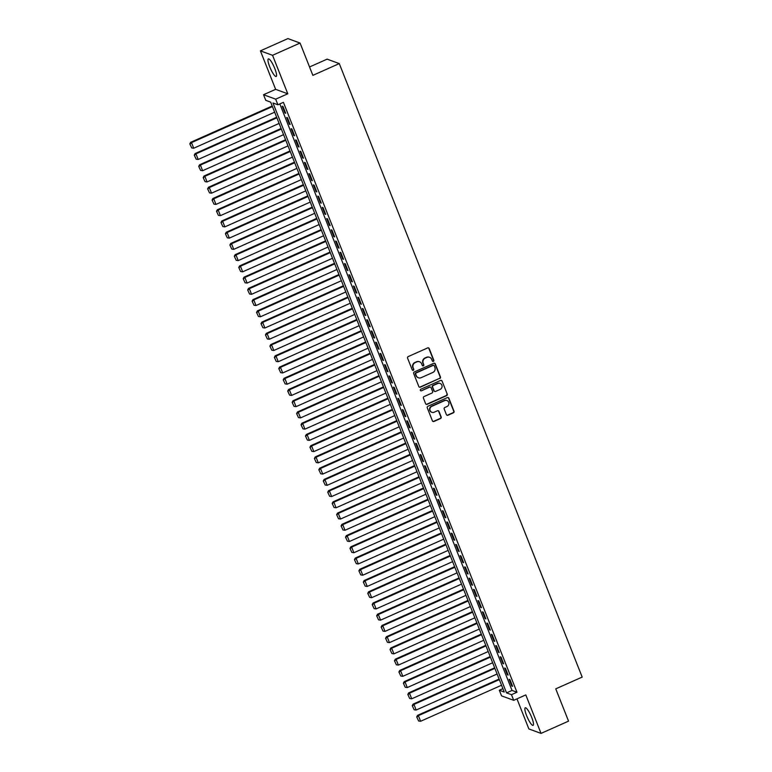 <?xml version="1.0" encoding="UTF-8"?>
<svg xmlns="http://www.w3.org/2000/svg" width="772" height="772" viewBox="0 0 772 772"><rect width="100%" height="100%" fill="white"/><g stroke="black" fill="none" stroke-linecap="round" stroke-linejoin="round"><path stroke-width="1.16" d="M433.382 361.364A0.849 0.811 110.1 0 0 433.835 360.254L429.193 348.539A1.206 1.158 110.1 0 0 427.678 347.911L408.234 356.577A1.206 1.158 110.1 0 0 407.587 358.16L412.229 369.875A0.849 0.811 110.1 0 0 413.29 370.309A0.849 0.811 110.1 0 0 413.744 369.199L413.145 367.684A3.87 3.706 110.1 0 1 415.201 362.618L416.822 361.894A3.87 3.706 110.1 0 1 421.676 363.882L422.274 365.397A0.849 0.811 110.1 0 0 423.336 365.832A0.849 0.811 110.1 0 0 423.789 364.731L423.191 363.207A3.87 3.706 110.1 0 1 425.247 358.14L426.868 357.417A3.87 3.706 110.1 0 1 431.722 359.414L432.32 360.929A0.849 0.811 110.1 0 0 433.382 361.364M432.629 361.306A0.849 0.811 110.1 0 0 433.507 360.138L428.865 348.413A1.206 1.158 110.1 0 0 428.363 347.834M412.537 370.251A0.849 0.811 110.1 0 0 413.416 369.084L413.145 367.684M422.583 365.783A0.849 0.811 110.1 0 0 423.461 364.606L423.191 363.207M531.734 717.506A9.611 1.998 -114 0 0 525.269 707.789A9.611 1.998 -114 0 0 526.61 715.634A9.611 1.998 -114 0 0 533.085 725.342A9.611 1.998 -114 0 0 531.734 717.506M274.822 68.621A9.611 1.998 -114 0 0 268.357 58.904A9.611 1.998 -114 0 0 269.698 66.749A9.611 1.998 -114 0 0 276.173 76.457A9.611 1.998 -114 0 0 274.822 68.621M446.409 414.632A1.206 1.158 110.1 0 0 447.924 415.249L453.376 412.817A1.206 1.158 110.1 0 0 454.023 411.235L448.87 398.217A1.206 1.158 110.1 0 0 447.355 397.599L427.91 406.255A1.206 1.158 110.1 0 0 427.263 407.838L432.416 420.856A1.206 1.158 110.1 0 0 433.932 421.473L440.522 418.54A1.206 1.158 110.1 0 0 441.169 416.957L438.959 411.389A1.206 1.158 110.1 0 0 437.444 410.772L434.173 412.219A3.233 3.098 110.1 0 1 429.888 409.392A3.233 3.098 110.1 0 1 431.837 406.323L444.643 400.62A3.233 3.098 110.1 0 1 448.928 403.457A3.233 3.098 110.1 0 1 446.978 406.526L444.846 407.471A1.206 1.158 110.1 0 0 444.199 409.054L446.409 414.632M511.469 694.684L513.689 700.31L501.539 695.861L499.31 690.245L504.241 692.04L270.683 102.145L265.751 100.341L263.532 94.724L275.681 99.173L277.91 104.789L272.979 102.985L506.538 692.889L511.469 694.684L516.97 692.243L283.411 102.338L277.91 104.789M300.067 43.049L272.555 55.304L260.396 50.855L287.917 38.6L300.067 43.049L312.863 75.357L339.275 63.594L582.175 677.083L555.763 688.846L568.549 721.144L541.037 733.4L525.8 694.916L513.689 700.31M260.396 50.855L275.633 89.34L287.792 93.788L272.555 55.304M287.792 93.788L275.681 99.173M439.799 378.521A1.206 1.158 110.1 0 0 440.445 376.939L435.292 363.921A1.206 1.158 110.1 0 0 433.767 363.303L414.323 371.959A1.206 1.158 110.1 0 0 413.686 373.542L418.839 386.56A1.206 1.158 110.1 0 0 420.354 387.177L439.471 378.396A1.206 1.158 110.1 0 0 440.117 376.813L434.964 363.805A1.206 1.158 110.1 0 0 434.453 363.216M442.076 381.069L447.229 394.087A1.206 1.158 110.1 0 1 446.592 395.669L427.138 404.325A1.206 1.158 110.1 0 1 425.623 403.708L423.423 398.14A1.206 1.158 110.1 0 1 424.06 396.557L431.953 393.044A1.206 1.158 110.1 0 0 432.59 391.452L431.133 387.766A1.206 1.158 110.1 0 0 429.618 387.139L421.406 390.796A0.849 0.811 110.1 0 1 420.286 390.053A0.849 0.811 110.1 0 1 420.788 389.252L440.561 380.451A1.206 1.158 110.1 0 1 442.076 381.069L447.229 394.087M516.96 698.853L528.878 728.951L541.037 733.4M285.698 113.272L283.034 106.526L282.214 106.227L284.878 112.973L285.698 113.272M290.147 124.504L287.483 117.759L286.663 117.46L289.326 124.205L290.147 124.504M294.595 135.737L291.932 129.001L291.112 128.702L293.775 135.438L294.595 135.737M299.044 146.979L296.38 140.234L295.56 139.935L298.224 146.68L299.044 146.979M303.493 158.212L300.829 151.466L300.009 151.167L302.672 157.913L303.493 158.212M307.941 169.444L305.278 162.709L304.457 162.41L307.121 169.145L307.941 169.444M312.39 180.687L309.726 173.941L308.906 173.642L311.57 180.387L312.39 180.687M316.838 191.919L314.175 185.184L313.355 184.875L316.018 191.62L316.838 191.919M321.287 203.161L318.624 196.416L317.803 196.117L320.467 202.853L321.287 203.161M325.736 214.394L323.072 207.649L322.252 207.35L324.915 214.095L325.736 214.394M330.184 225.627L327.521 218.891L326.701 218.592L329.364 225.327L330.184 225.627M334.633 236.869L331.97 230.124L331.149 229.824L333.813 236.57L334.633 236.869M339.082 248.102L336.418 241.356L335.598 241.057L338.261 247.802L339.082 248.102M343.53 259.334L340.867 252.598L340.047 252.299L342.71 259.035L343.53 259.334M347.979 270.576L345.316 263.831L344.495 263.532L347.159 270.277L347.979 270.576M352.428 281.809L349.764 275.073L348.944 274.764L351.607 281.51L352.428 281.809M356.876 293.051L354.213 286.306L353.393 286.007L356.056 292.742L356.876 293.051M361.335 304.284L358.662 297.538L357.841 297.239L360.505 303.985L361.335 304.284M365.783 315.516L363.11 308.781L362.29 308.472L364.953 315.217L365.783 315.516M370.232 326.759L367.559 320.013L366.739 319.714L369.402 326.45L370.232 326.759M374.681 337.991L372.007 331.246L371.187 330.947L373.851 337.692L374.681 337.991M379.129 349.224L376.456 342.488L375.636 342.189L378.299 348.925L379.129 349.224M383.578 360.466L380.905 353.721L380.085 353.422L382.748 360.167L383.578 360.466M388.026 371.699L385.353 364.953L384.533 364.654L387.197 371.4L388.026 371.699M392.475 382.931L389.802 376.196L388.982 375.896L391.645 382.632L392.475 382.931M396.924 394.174L394.251 387.428L393.43 387.129L396.094 393.874L396.924 394.174M401.372 405.406L398.699 398.67L397.879 398.362L400.543 405.107L401.372 405.406M405.821 416.648L403.148 409.903L402.328 409.604L404.991 416.34L405.821 416.648M410.27 427.881L407.597 421.136L406.776 420.837L409.44 427.582L410.27 427.881M414.718 439.114L412.045 432.378L411.225 432.069L413.888 438.814L414.718 439.114M419.167 450.356L416.494 443.611L415.674 443.311L418.337 450.047L419.167 450.356M423.616 461.588L420.943 454.843L420.122 454.544L422.786 461.289L423.616 461.588M428.064 472.821L425.391 466.085L424.571 465.786L427.234 472.522L428.064 472.821M432.513 484.063L429.84 477.318L429.02 477.019L431.683 483.764L432.513 484.063M436.962 495.296L434.289 488.551L433.468 488.251L436.132 494.997L436.962 495.296M441.41 506.528L438.737 499.793L437.917 499.494L440.58 506.229L441.41 506.528M445.859 517.771L443.186 511.025L442.366 510.726L445.029 517.472L445.859 517.771M450.308 529.003L447.635 522.268L446.814 521.959L449.478 528.704L450.308 529.003M454.756 540.246L452.083 533.5L451.263 533.201L453.926 539.937L454.756 540.246M459.205 551.478L456.532 544.733L455.712 544.434L458.385 551.179L459.205 551.478M463.654 562.711L460.98 555.975L460.16 555.666L462.833 562.412L463.654 562.711M468.102 573.953L465.429 567.208L464.609 566.909L467.282 573.644L468.102 573.953M472.551 585.186L469.878 578.44L469.058 578.141L471.731 584.886L472.551 585.186M477 596.418L474.326 589.683L473.506 589.383L476.179 596.119L477 596.418M481.448 607.661L478.775 600.915L477.955 600.616L480.628 607.361L481.448 607.661M485.897 618.893L483.224 612.148L482.403 611.849L485.077 618.594L485.897 618.893M490.345 630.126L487.672 623.39L486.852 623.091L489.525 629.827L490.345 630.126M494.794 641.368L492.121 634.623L491.301 634.323L493.974 641.069L494.794 641.368M499.243 652.601L496.57 645.865L495.749 645.556L498.422 652.301L499.243 652.601M503.691 663.843L501.018 657.097L500.198 656.798L502.871 663.534L503.691 663.843M508.14 675.075L505.467 668.33L504.647 668.031L507.32 674.776L508.14 675.075M279.831 103.94L512.039 690.438L516.97 692.243M509.095 679.273L511.768 686.009L512.589 686.308L509.916 679.572L509.095 679.273M339.275 63.594L327.116 59.145L309.543 66.971M502.89 688.643L499.31 690.245M275.633 89.34L263.532 94.724M512.039 690.438L506.538 692.889M284.878 112.973L285.476 112.702M289.326 124.205L289.925 123.935M293.775 135.438L294.373 135.177M298.224 146.68L298.822 146.41M302.672 157.913L303.271 157.642M307.121 169.145L307.719 168.885M311.57 180.387L312.168 180.117M316.018 191.62L316.617 191.359M320.467 202.853L321.065 202.592M324.915 214.095L325.514 213.825M329.364 225.327L329.962 225.067M333.813 236.57L334.411 236.3M338.261 247.802L338.86 247.532M342.71 259.035L343.308 258.774M347.159 270.277L347.757 270.007M351.607 281.51L352.206 281.24M356.056 292.742L356.654 292.482M360.505 303.985L361.103 303.714M364.953 315.217L365.552 314.957M369.402 326.45L370 326.189M373.851 337.692L374.449 337.422M378.299 348.925L378.898 348.664M382.748 360.167L383.346 359.897M387.197 371.4L387.795 371.129M391.645 382.632L392.244 382.372M396.094 393.874L396.692 393.604M400.543 405.107L401.141 404.837M404.991 416.34L405.589 416.079M409.44 427.582L410.038 427.312M413.888 438.814L414.487 438.554M418.337 450.047L418.935 449.786M422.786 461.289L423.384 461.019M427.234 472.522L427.833 472.261M431.683 483.764L432.281 483.494M436.132 494.997L436.73 494.727M440.58 506.229L441.179 505.969M445.029 517.472L445.627 517.201M449.478 528.704L450.076 528.434M453.926 539.937L454.525 539.676M458.385 551.179L458.973 550.909M462.833 562.412L463.422 562.151M467.282 573.644L467.871 573.384M471.731 584.886L472.319 584.616M476.179 596.119L476.768 595.859M480.628 607.361L481.217 607.091M485.077 618.594L485.665 618.324M489.525 629.827L490.114 629.566M493.974 641.069L494.562 640.799M498.422 652.301L499.011 652.031M502.871 663.534L503.46 663.273M507.32 674.776L507.908 674.506M511.768 686.009L512.357 685.748M429.435 357.262A3.87 3.706 110.1 0 0 426.54 357.301L426.868 357.417M422.863 363.091A3.87 3.706 110.1 0 1 424.918 358.025L426.54 357.301M419.379 361.73A3.87 3.706 110.1 0 0 416.494 361.778L416.822 361.894M412.817 367.568A3.87 3.706 110.1 0 1 414.873 362.493L416.494 361.778M419.341 387.139A1.206 1.158 110.1 0 0 420.026 387.062L439.471 378.396M434.26 365.812A0.849 0.811 110.1 0 0 433.198 365.368L416.127 372.972A0.849 0.811 110.1 0 0 415.674 374.082L416.311 375.684A3.87 3.706 110.1 0 0 421.165 377.672L432.831 372.48A3.87 3.706 110.1 0 0 434.887 367.404L434.26 365.812M433.623 365.31A0.849 0.811 110.1 0 0 432.87 365.252L433.198 365.368M418.27 377.711A3.87 3.706 110.1 0 1 415.983 375.559L415.346 373.957A0.849 0.811 110.1 0 1 415.799 372.857L432.87 365.252M426.134 404.287A1.206 1.158 110.1 0 0 426.81 404.21L446.255 395.553A1.206 1.158 110.1 0 0 446.901 393.961M430.293 387.062A1.206 1.158 110.1 0 0 429.29 387.023L421.406 390.796M440.137 389.397A3.233 3.098 110.1 0 0 440.079 383.414A3.233 3.098 110.1 0 0 437.801 383.501L433.285 385.508A1.206 1.158 110.1 0 0 432.648 387.09L434.105 390.786A1.206 1.158 110.1 0 0 435.62 391.404L440.137 389.397M439.915 383.356A3.233 3.098 110.1 0 0 437.473 383.375L437.801 383.501M434.607 391.365A1.206 1.158 110.1 0 1 433.777 390.661L432.31 386.965A1.206 1.158 110.1 0 1 432.957 385.382L437.473 383.375M441.748 380.953A1.206 1.158 110.1 0 0 441.246 380.374M446.756 400.485A3.233 3.098 110.1 0 0 444.315 400.504L444.643 400.62M431.731 412.248A3.233 3.098 110.1 0 1 431.509 406.207L444.315 400.504M432.918 421.435A1.206 1.158 110.1 0 0 433.603 421.358L440.194 418.424A1.206 1.158 110.1 0 0 440.841 416.841L438.631 411.273A1.206 1.158 110.1 0 0 438.129 410.685M446.911 415.211A1.206 1.158 110.1 0 0 447.596 415.124L453.048 412.702A1.206 1.158 110.1 0 0 453.695 411.119L448.542 398.101A1.206 1.158 110.1 0 0 448.04 397.522M272.207 106.005L190.674 142.318L191.504 142.617L272.439 106.575M274.658 112.191L193.724 148.234L191.717 147.935L189.825 143.881L191.717 147.935M190.153 144.007L191.504 142.617L193.724 148.234M189.825 143.881L190.674 142.318M276.656 117.248L195.123 153.551L195.953 153.85L276.887 117.817M279.107 123.433L198.172 159.466L196.165 159.177L194.274 155.124L196.165 159.177M194.602 155.24L195.953 153.85L198.172 159.466M194.274 155.124L195.123 153.551M281.105 128.48L199.572 164.783L200.402 165.083L281.336 129.049M283.556 134.666L202.621 170.708L200.614 170.409L198.722 166.356L200.614 170.409M199.051 166.472L200.402 165.083L202.621 170.708M198.722 166.356L199.572 164.783M285.553 139.722L204.02 176.026L204.85 176.325L285.785 140.282M288.004 145.898L207.07 181.941L205.062 181.642L203.171 177.589L205.062 181.642M203.499 177.714L204.85 176.325L207.07 181.941M203.171 177.589L204.02 176.026M290.002 150.955L208.469 187.258L209.299 187.557L290.233 151.524M292.453 157.141L211.518 193.174L209.511 192.884L207.62 188.831L209.511 192.884M207.948 188.947L209.299 187.557L211.518 193.174M207.62 188.831L208.469 187.258M294.45 162.188L212.918 198.491L213.748 198.8L294.682 162.757M296.902 168.373L215.967 204.416L213.96 204.117L212.068 200.064L213.96 204.117M212.396 200.189L213.748 198.8L215.967 204.416M212.068 200.064L212.918 198.491M298.899 173.43L217.366 209.733L218.196 210.032L299.131 173.989M301.35 179.615L220.416 215.649L218.408 215.349L216.517 211.296L218.408 215.349M216.845 211.422L218.196 210.032L220.416 215.649M216.517 211.296L217.366 209.733M303.348 184.662L221.815 220.966L222.645 221.265L303.579 185.232M305.799 190.848L224.864 226.881L222.857 226.592L220.966 222.539L222.857 226.592M221.294 222.654L222.645 221.265L224.864 226.881M220.966 222.539L221.815 220.966M307.796 195.895L226.264 232.208L227.093 232.507L308.028 196.464M310.248 202.081L229.313 238.123L227.306 237.824L225.414 233.771L227.306 237.824M225.742 233.897L227.093 232.507L229.313 238.123M225.414 233.771L226.264 232.208M312.245 207.137L230.712 243.441L231.542 243.74L312.477 207.697M314.696 213.323L233.762 249.356L231.754 249.067L229.863 245.013L231.754 249.067M230.191 245.129L231.542 243.74L233.762 249.356M229.863 245.013L230.712 243.441M316.694 218.37L235.161 254.673L235.991 254.972L316.925 218.939M319.145 224.555L238.21 260.598L236.203 260.299L234.312 256.246L236.203 260.299M234.64 256.362L235.991 254.972L238.21 260.598M234.312 256.246L235.161 254.673M321.142 229.602L239.609 265.915L240.439 266.215L321.374 230.172M323.593 235.788L242.659 271.831L240.652 271.532L238.76 267.479L240.652 271.532M239.088 267.604L240.439 266.215L242.659 271.831M238.76 267.479L239.609 265.915M325.591 240.845L244.058 277.148L244.888 277.447L325.823 241.414M328.042 247.03L247.108 283.063L245.1 282.774L243.209 278.721L245.1 282.774M243.537 278.837L244.888 277.447L247.108 283.063M243.209 278.721L244.058 277.148M330.049 252.077L248.507 288.381L249.337 288.68L330.271 252.647M332.491 258.263L251.556 294.306L249.549 294.007L247.658 289.954L249.549 294.007M247.986 290.079L249.337 288.68L251.556 294.306M247.658 289.954L248.507 288.381M334.498 263.32L252.955 299.623L253.785 299.922L334.72 263.879M336.939 269.496L256.005 305.538L253.998 305.239L252.106 301.186L253.998 305.239M252.434 301.312L253.785 299.922L256.005 305.538M252.106 301.186L252.955 299.623M338.947 274.552L257.404 310.855L258.234 311.155L339.169 275.122M341.388 280.738L260.453 316.771L258.446 316.481L256.555 312.428L258.446 316.481M256.883 312.544L258.234 311.155L260.453 316.771M256.555 312.428L257.404 310.855M343.395 285.785L261.853 322.088L262.683 322.397L343.617 286.354M345.837 291.97L264.902 328.013L262.895 327.714L261.004 323.661L262.895 327.714M261.332 323.786L262.683 322.397L264.902 328.013M261.004 323.661L261.853 322.088M347.844 297.027L266.301 333.33L267.131 333.629L348.066 297.587M350.285 303.213L269.351 339.246L267.344 338.947L265.452 334.903L267.344 338.947M265.78 335.019L267.131 333.629L269.351 339.246M265.452 334.903L266.301 333.33M352.293 308.26L270.75 344.563L271.58 344.862L352.514 308.829M354.734 314.445L273.799 350.488L271.792 350.189L269.901 346.136L271.792 350.189M270.229 346.252L271.58 344.862L273.799 350.488M269.901 346.136L270.75 344.563M356.741 319.492L275.199 355.805L276.029 356.104L356.963 320.062M359.183 325.678L278.248 361.721L276.241 361.421L274.349 357.368L276.241 361.421M274.678 357.494L276.029 356.104L278.248 361.721M274.349 357.368L275.199 355.805M361.19 330.734L279.647 367.038L280.477 367.337L361.412 331.294M363.631 336.92L282.697 372.953L280.69 372.664L278.798 368.611L280.69 372.664M279.126 368.726L280.477 367.337L282.697 372.953M278.798 368.611L279.647 367.038M365.638 341.967L284.106 378.27L284.926 378.57L365.86 342.536M368.08 348.153L287.145 384.195L285.138 383.896L283.247 379.843L285.138 383.896M283.575 379.959L284.926 378.57L287.145 384.195M283.247 379.843L284.106 378.27M370.087 353.2L288.554 389.513L289.375 389.812L370.309 353.769M372.529 359.385L291.594 395.428L289.587 395.129L287.695 391.076L289.587 395.129M288.024 391.201L289.375 389.812L291.594 395.428M287.695 391.076L288.554 389.513M374.536 364.442L293.003 400.745L293.823 401.044L374.758 365.011M376.977 370.628L296.043 406.661L294.035 406.371L292.144 402.318L294.035 406.371M292.472 402.434L293.823 401.044L296.043 406.661M292.144 402.318L293.003 400.745M378.984 375.675L297.452 411.978L298.272 412.287L379.206 376.244M381.426 381.86L300.491 417.903L298.484 417.604L296.593 413.551L298.484 417.604M296.921 413.676L298.272 412.287L300.491 417.903M296.593 413.551L297.452 411.978M383.433 386.917L301.9 423.22L302.72 423.519L383.655 387.476M385.875 393.093L304.94 429.135L302.933 428.836L301.041 424.783L302.933 428.836M301.37 424.909L302.72 423.519L304.94 429.135M301.041 424.783L301.9 423.22M387.882 398.149L306.349 434.453L307.169 434.752L388.104 398.719M390.323 404.335L309.389 440.368L307.381 440.079L305.49 436.026L307.381 440.079M305.818 436.141L307.169 434.752L309.389 440.368M305.49 436.026L306.349 434.453M392.33 409.382L310.798 445.685L311.618 445.994L392.552 409.951M394.772 415.568L313.837 451.61L311.83 451.311L309.939 447.258L311.83 451.311M310.267 447.384L311.618 445.994L313.837 451.61M309.939 447.258L310.798 445.685M396.779 420.624L315.246 456.928L316.066 457.227L397.001 421.184M399.22 426.81L318.286 462.843L316.279 462.553L314.387 458.5L316.279 462.553M314.715 458.616L316.066 457.227L318.286 462.843M314.387 458.5L315.246 456.928M401.228 431.857L319.695 468.16L320.515 468.459L401.45 432.426M403.669 438.042L322.735 474.085L320.727 473.786L318.836 469.733L320.727 473.786M319.164 469.849L320.515 468.459L322.735 474.085M318.836 469.733L319.695 468.16M405.676 443.089L324.143 479.402L324.964 479.702L405.898 443.659M408.118 449.275L327.183 485.318L325.176 485.019L323.285 480.966L325.176 485.019M323.613 481.091L324.964 479.702L327.183 485.318M323.285 480.966L324.143 479.402M410.125 454.332L328.592 490.635L329.412 490.934L410.347 454.891M412.566 460.517L331.632 496.55L329.625 496.261L327.733 492.208L329.625 496.261M328.061 492.324L329.412 490.934L331.632 496.55M327.733 492.208L328.592 490.635M414.574 465.564L333.041 501.868L333.861 502.167L414.796 466.134M417.015 471.75L336.081 507.793L334.073 507.493L332.182 503.441L334.073 507.493M332.51 503.556L333.861 502.167L336.081 507.793M332.182 503.441L333.041 501.868M419.022 476.807L337.489 513.11L338.31 513.409L419.244 477.366M421.464 482.982L340.529 519.025L338.522 518.726L336.631 514.673L338.522 518.726M336.959 514.799L338.31 513.409L340.529 519.025M336.631 514.673L337.489 513.11M423.471 488.039L341.938 524.342L342.758 524.642L423.693 488.608M425.912 494.225L344.978 530.258L342.971 529.968L341.079 525.915L342.971 529.968M341.407 526.031L342.758 524.642L344.978 530.258M341.079 525.915L341.938 524.342M427.92 499.272L346.387 535.575L347.207 535.884L428.142 499.841M430.361 505.457L349.427 541.5L347.419 541.201L345.528 537.148L347.419 541.201M345.856 537.273L347.207 535.884L349.427 541.5M345.528 537.148L346.387 535.575M432.368 510.514L350.835 546.817L351.656 547.116L432.59 511.074M434.81 516.69L353.875 552.733L351.868 552.434L349.977 548.381L351.868 552.434M350.305 548.506L351.656 547.116L353.875 552.733M349.977 548.381L350.835 546.817M436.817 521.747L355.284 558.05L356.104 558.349L437.039 522.316M439.258 527.932L358.324 563.965L356.317 563.676L354.425 559.623L356.317 563.676M354.753 559.739L356.104 558.349L358.324 563.965M354.425 559.623L355.284 558.05M441.266 532.979L359.733 569.282L360.553 569.591L441.488 533.548M443.707 539.165L362.772 575.208L360.765 574.908L358.874 570.855L360.765 574.908M359.202 570.981L360.553 569.591L362.772 575.208M358.874 570.855L359.733 569.282M445.714 544.221L364.181 580.525L365.002 580.824L445.936 544.781M448.156 550.407L367.221 586.44L365.214 586.151L363.322 582.098L365.214 586.151M363.651 582.213L365.002 580.824L367.221 586.44M363.322 582.098L364.181 580.525M450.163 555.454L368.63 591.757L369.45 592.056L450.385 556.023M452.604 561.64L371.67 597.682L369.663 597.383L367.771 593.33L369.663 597.383M368.099 593.446L369.45 592.056L371.67 597.682M367.771 593.33L368.63 591.757M454.612 566.687L373.079 603L373.899 603.299L454.833 567.256M457.053 572.872L376.118 608.915L374.111 608.616L372.22 604.563L374.111 608.616M372.548 604.688L373.899 603.299L376.118 608.915M372.22 604.563L373.079 603M459.06 577.929L377.527 614.232L378.348 614.531L459.282 578.489M461.502 584.114L380.567 620.148L378.56 619.858L376.668 615.805L378.56 619.858M376.997 615.921L378.348 614.531L380.567 620.148M376.668 615.805L377.527 614.232M463.509 589.161L381.976 625.465L382.796 625.764L463.731 589.731M465.95 595.347L385.016 631.39L383.008 631.091L381.117 627.038L383.008 631.091M381.445 627.154L382.796 625.764L385.016 631.39M381.117 627.038L381.976 625.465M467.957 600.404L386.425 636.707L387.245 637.006L468.179 600.963M470.399 606.58L389.464 642.622L387.457 642.323L385.566 638.27L387.457 642.323M385.894 638.396L387.245 637.006L389.464 642.622M385.566 638.27L386.425 636.707M472.406 611.636L390.873 647.94L391.693 648.239L472.628 612.206M474.848 617.822L393.913 653.855L391.906 653.566L390.014 649.513L391.906 653.566M390.352 649.628L391.693 648.239L393.913 653.855M390.014 649.513L390.873 647.94M476.855 622.869L395.322 659.172L396.142 659.481L477.077 623.438M479.296 629.055L398.362 665.097L396.354 664.798L394.463 660.745L396.354 664.798M394.801 660.871L396.142 659.481L398.362 665.097M394.463 660.745L395.322 659.172M481.303 634.111L399.771 670.414L400.591 670.714L481.525 634.671M483.745 640.287L402.81 676.33L400.803 676.031L398.912 671.978L400.803 676.031M399.249 672.103L400.591 670.714L402.81 676.33M398.912 671.978L399.771 670.414M485.752 645.344L404.219 681.647L405.039 681.946L485.974 645.913M488.193 651.529L407.259 687.562L405.252 687.273L403.36 683.22L405.252 687.273M403.698 683.336L405.039 681.946L407.259 687.562M403.36 683.22L404.219 681.647M490.201 656.576L408.668 692.88L409.488 693.188L490.423 657.146M492.642 662.762L411.708 698.805L409.7 698.506L407.809 694.453L409.7 698.506M408.147 694.578L409.488 693.188L411.708 698.805M407.809 694.453L408.668 692.88M494.649 667.819L413.117 704.122L413.937 704.421L494.871 668.378M497.091 674.004L416.156 710.037L414.149 709.748L412.258 705.695L414.149 709.748M412.595 705.811L413.937 704.421L416.156 710.037M412.258 705.695L413.117 704.122M499.098 679.051L417.565 715.354L418.385 715.654L499.32 679.621M501.539 685.237L420.605 721.28L418.598 720.98L416.706 716.927L418.598 720.98M417.044 717.043L418.385 715.654L420.605 721.28M416.706 716.927L417.565 715.354"/></g></svg>

